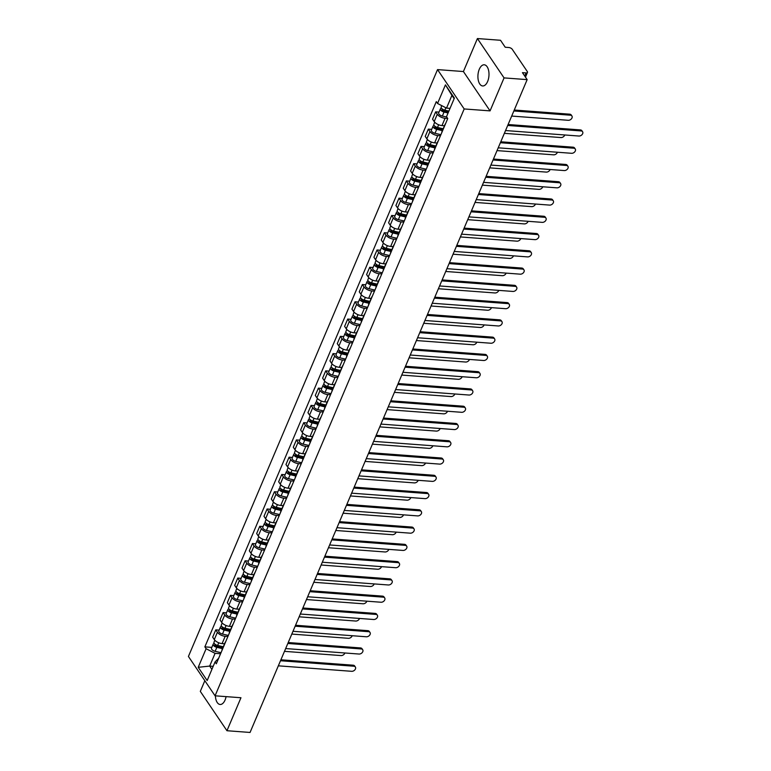 <?xml version="1.0" encoding="UTF-8"?>
<svg xmlns="http://www.w3.org/2000/svg" width="771" height="771" viewBox="0 0 771 771"><rect width="100%" height="100%" fill="white"/><g stroke="black" fill="none" stroke-linecap="round" stroke-linejoin="round"><path stroke-width="1.16" d="M215.388 695.827A10.611 5.503 -85.7 0 0 220.12 704.482A10.611 5.503 -85.7 0 0 225.065 700.029A10.611 5.503 -85.7 0 0 226.086 696.627M487.609 81.514A10.611 5.503 -85.7 0 0 488.66 70.701A10.611 5.503 -85.7 0 0 484.246 64.793A10.611 5.503 -85.7 0 0 479.302 69.245A10.611 5.503 -85.7 0 0 478.251 80.059A10.611 5.503 -85.7 0 0 482.665 85.966A10.611 5.503 -85.7 0 0 487.609 81.514M204.835 680.697L200.306 691.375L226.953 730.725L250.055 732.45L527.162 79.625L504.061 77.9L477.413 38.55L463.41 71.539L437.533 69.602L188.423 656.458L215.07 695.808L464.181 108.952L490.057 110.879L504.061 77.9M477.413 38.55L500.514 40.275L505.227 47.243L508.821 47.513A2.718 1.272 23 0 1 512.214 49.257L527.297 71.53A2.718 1.272 23 0 1 527.48 72.416L525.475 77.139M226.953 730.725L240.957 697.736L215.07 695.808M524.723 76.03L526.044 72.927L522.439 72.657L527.162 79.625M526.044 72.927A2.718 1.272 23 0 0 527.48 72.416M447.7 118.474L445.079 118.271A6.264 2.93 -157 0 1 437.282 114.253L435.663 111.853L432.56 119.158L434.189 121.558A6.264 2.93 23 0 0 441.976 125.577L444.462 125.76M444.973 125.095A6.264 2.93 -157 0 1 445.069 124.324A6.264 2.93 -157 0 1 445.551 123.717M439.027 112.103L435.663 111.853M445.069 124.324L441.966 131.629A6.264 2.93 23 0 0 441.87 132.4M440.453 135.744L437.745 135.542A6.264 2.93 -157 0 1 429.958 131.523L428.329 129.123L425.235 136.428L426.855 138.828A6.264 2.93 23 0 0 434.651 142.847L437.128 143.03M437.639 142.365A6.264 2.93 -157 0 1 437.745 141.594A6.264 2.93 -157 0 1 438.227 140.987M431.693 129.374L428.329 129.123M437.745 141.594L434.642 148.899A6.264 2.93 23 0 0 434.536 149.67M433.119 153.005L430.42 152.812A6.264 2.93 -157 0 1 422.624 148.793L421.005 146.384L417.901 153.699L419.53 156.099A6.264 2.93 23 0 0 427.317 160.117L429.804 160.301M430.314 159.626A6.264 2.93 -157 0 1 430.411 158.865A6.264 2.93 -157 0 1 430.893 158.257M424.368 146.644L421.005 146.384M430.411 158.865L427.307 166.17A6.264 2.93 23 0 0 427.211 166.931M425.794 170.275L423.086 170.073A6.264 2.93 -157 0 1 415.299 166.054L413.67 163.654L410.577 170.96L412.196 173.359A6.264 2.93 23 0 0 419.993 177.378L422.469 177.561M422.98 176.896A6.264 2.93 -157 0 1 423.086 176.125A6.264 2.93 -157 0 1 423.568 175.518M417.034 163.905L413.67 163.654M423.086 176.125L419.983 183.431A6.264 2.93 23 0 0 419.877 184.202M418.46 187.546L415.762 187.343A6.264 2.93 -157 0 1 407.965 183.325L406.346 180.925L403.243 188.23L404.871 190.63A6.264 2.93 23 0 0 412.658 194.649L415.145 194.832M415.656 194.167A6.264 2.93 -157 0 1 415.752 193.396A6.264 2.93 -157 0 1 416.234 192.789M409.709 181.175L406.346 180.925M415.752 193.396L412.649 200.701A6.264 2.93 23 0 0 412.552 201.472M411.136 204.807L408.428 204.604A6.264 2.93 -157 0 1 400.641 200.595L399.012 198.186L395.909 205.491L397.537 207.9A6.264 2.93 23 0 0 405.334 211.909L407.811 212.102M408.322 211.427A6.264 2.93 -157 0 1 408.428 210.666A6.264 2.93 -157 0 1 408.909 210.059M402.375 198.446L399.012 198.186M408.428 210.666L405.324 217.971A6.264 2.93 23 0 0 405.218 218.733M403.802 222.077L401.103 221.875A6.264 2.93 -157 0 1 393.306 217.856L391.687 215.456L388.584 222.761L390.213 225.161A6.264 2.93 23 0 0 398 229.18L400.486 229.363M400.997 228.698A6.264 2.93 -157 0 1 401.093 227.927A6.264 2.93 -157 0 1 401.575 227.32M395.041 215.707L391.687 215.456M401.093 227.927L397.99 235.232A6.264 2.93 23 0 0 397.894 236.003M396.477 239.347L393.769 239.145A6.264 2.93 -157 0 1 385.982 235.126L384.353 232.726L381.25 240.032L382.879 242.431A6.264 2.93 23 0 0 390.675 246.45L393.152 246.633M393.663 245.968A6.264 2.93 -157 0 1 393.769 245.197A6.264 2.93 -157 0 1 394.251 244.59M387.717 232.977L384.353 232.726M393.769 245.197L390.666 252.502A6.264 2.93 23 0 0 390.56 253.274M389.143 256.608L386.444 256.406A6.264 2.93 -157 0 1 378.648 252.387L377.029 249.987L373.925 257.292L375.554 259.692A6.264 2.93 23 0 0 383.341 263.711L385.828 263.904M386.338 263.229A6.264 2.93 -157 0 1 386.435 262.468A6.264 2.93 -157 0 1 386.917 261.861M380.382 250.238L377.029 249.987M386.435 262.468L383.332 269.773A6.264 2.93 23 0 0 383.235 270.534M381.818 273.878L379.11 273.676A6.264 2.93 -157 0 1 371.323 269.657L369.695 267.258L366.591 274.563L368.22 276.962A6.264 2.93 23 0 0 376.007 280.981L378.494 281.164M379.004 280.499A6.264 2.93 -157 0 1 379.11 279.728A6.264 2.93 -157 0 1 379.592 279.121M373.058 267.508L369.695 267.258M379.11 279.728L376.007 287.034A6.264 2.93 23 0 0 375.901 287.805M374.484 291.149L371.786 290.946A6.264 2.93 -157 0 1 363.989 286.928L362.37 284.528L359.267 291.833L360.895 294.233A6.264 2.93 23 0 0 368.683 298.252L371.169 298.435M371.68 297.77A6.264 2.93 -157 0 1 371.776 296.999A6.264 2.93 -157 0 1 372.258 296.392M365.724 284.778L362.37 284.528M371.776 296.999L368.673 304.304A6.264 2.93 23 0 0 368.577 305.075M367.16 308.41L364.452 308.207A6.264 2.93 -157 0 1 356.665 304.188L355.036 301.789L351.933 309.094L353.561 311.494A6.264 2.93 23 0 0 361.348 315.512L363.835 315.705M364.346 315.031A6.264 2.93 -157 0 1 364.452 314.26A6.264 2.93 -157 0 1 364.934 313.652M358.399 302.039L355.036 301.789M364.452 314.26L361.348 321.565A6.264 2.93 23 0 0 361.242 322.336M359.826 325.68L357.127 325.478A6.264 2.93 -157 0 1 349.33 321.459L347.711 319.059L344.608 326.364L346.237 328.764A6.264 2.93 23 0 0 354.024 332.783L356.51 332.966M357.021 332.301A6.264 2.93 -157 0 1 357.118 331.53A6.264 2.93 -157 0 1 357.599 330.923M351.065 319.31L347.711 319.059M357.118 331.53L354.014 338.835A6.264 2.93 23 0 0 353.918 339.606M352.501 342.95L349.793 342.748A6.264 2.93 -157 0 1 342.006 338.729L340.377 336.329L337.274 343.635L338.903 346.034A6.264 2.93 23 0 0 346.69 350.053L349.176 350.236M349.687 349.571A6.264 2.93 -157 0 1 349.793 348.8A6.264 2.93 -157 0 1 350.275 348.193M343.741 336.58L340.377 336.329M349.793 348.8L346.69 356.106A6.264 2.93 23 0 0 346.584 356.877M345.167 360.211L342.469 360.009A6.264 2.93 -157 0 1 334.672 355.99L333.053 353.59L329.949 360.895L331.578 363.295A6.264 2.93 23 0 0 339.365 367.314L341.852 367.507M342.363 366.832A6.264 2.93 -157 0 1 342.459 366.061A6.264 2.93 -157 0 1 342.941 365.454M336.407 353.841L333.053 353.59M342.459 366.061L339.356 373.366A6.264 2.93 23 0 0 339.259 374.137M337.843 377.482L335.134 377.279A6.264 2.93 -157 0 1 327.347 373.26L325.719 370.861L322.615 378.166L324.244 380.566A6.264 2.93 23 0 0 332.031 384.584L334.518 384.768M335.028 384.103A6.264 2.93 -157 0 1 335.134 383.332A6.264 2.93 -157 0 1 335.616 382.724M329.082 371.111L325.719 370.861M335.134 383.332L332.031 390.637A6.264 2.93 23 0 0 331.925 391.408M330.508 394.752L327.81 394.55A6.264 2.93 -157 0 1 320.013 390.531L318.394 388.131L315.291 395.436L316.92 397.836A6.264 2.93 23 0 0 324.707 401.855L327.193 402.038M327.694 401.363A6.264 2.93 -157 0 1 327.8 400.602A6.264 2.93 -157 0 1 328.282 399.995M321.748 388.382L318.394 388.131M327.8 400.602L324.697 407.907A6.264 2.93 23 0 0 324.601 408.678M323.184 412.013L320.476 411.81A6.264 2.93 -157 0 1 312.689 407.792L311.06 405.392L307.957 412.697L309.585 415.097A6.264 2.93 23 0 0 317.373 419.116L319.859 419.308M320.37 418.634A6.264 2.93 -157 0 1 320.476 417.863A6.264 2.93 -157 0 1 320.958 417.256M314.423 405.642L311.06 405.392M320.476 417.863L317.373 425.168A6.264 2.93 23 0 0 317.267 425.939M315.85 429.283L313.151 429.081A6.264 2.93 -157 0 1 305.355 425.062L303.735 422.662L300.632 429.967L302.251 432.367A6.264 2.93 23 0 0 310.048 436.386L312.534 436.569M313.036 435.904A6.264 2.93 -157 0 1 313.142 435.133A6.264 2.93 -157 0 1 313.624 434.526M307.089 422.913L303.735 422.662M313.142 435.133L310.038 442.438A6.264 2.93 23 0 0 309.942 443.209M308.525 446.554L305.817 446.351A6.264 2.93 -157 0 1 298.03 442.332L296.401 439.933L293.298 447.238L294.927 449.638A6.264 2.93 23 0 0 302.714 453.656L305.2 453.84M305.711 453.165A6.264 2.93 -157 0 1 305.808 452.404A6.264 2.93 -157 0 1 306.299 451.796M299.765 440.183L296.401 439.933M305.808 452.404L302.714 459.709A6.264 2.93 23 0 0 302.608 460.47M301.191 463.814L298.493 463.612A6.264 2.93 -157 0 1 290.696 459.593L289.077 457.193L285.974 464.499L287.593 466.898A6.264 2.93 23 0 0 295.389 470.917L297.876 471.11M298.377 470.435A6.264 2.93 -157 0 1 298.483 469.664A6.264 2.93 -157 0 1 298.965 469.057M292.431 457.444L289.077 457.193M298.483 469.664L295.38 476.97A6.264 2.93 23 0 0 295.283 477.741M293.857 481.085L291.159 480.882A6.264 2.93 -157 0 1 283.371 476.863L281.743 474.464L278.639 481.769L280.268 484.169A6.264 2.93 23 0 0 288.055 488.188L290.542 488.371M291.053 487.706A6.264 2.93 -157 0 1 291.149 486.935A6.264 2.93 -157 0 1 291.64 486.328M285.106 474.714L281.743 474.464M291.149 486.935L288.055 494.24A6.264 2.93 23 0 0 287.949 495.011M286.533 498.355L283.834 498.153A6.264 2.93 -157 0 1 276.037 494.134L274.418 491.734L271.315 499.039L272.934 501.439A6.264 2.93 23 0 0 280.731 505.458L283.217 505.641M283.718 504.966A6.264 2.93 -157 0 1 283.824 504.205A6.264 2.93 -157 0 1 284.306 503.598M277.772 491.985L274.418 491.734M283.824 504.205L280.721 511.51A6.264 2.93 23 0 0 280.625 512.272M279.198 515.616L276.5 515.413A6.264 2.93 -157 0 1 268.713 511.395L267.084 508.995L263.981 516.3L265.61 518.7A6.264 2.93 23 0 0 273.397 522.719L275.883 522.911M276.394 522.237A6.264 2.93 -157 0 1 276.49 521.466A6.264 2.93 -157 0 1 276.972 520.859M270.448 509.245L267.084 508.995M276.49 521.466L273.397 528.771A6.264 2.93 23 0 0 273.291 529.542M271.874 532.886L269.175 532.684A6.264 2.93 -157 0 1 261.379 528.665L259.75 526.265L256.656 533.571L258.275 535.97A6.264 2.93 23 0 0 266.072 539.989L268.559 540.172M269.06 539.507A6.264 2.93 -157 0 1 269.166 538.736A6.264 2.93 -157 0 1 269.648 538.129M263.113 526.516L259.75 526.265M269.166 538.736L266.062 546.041A6.264 2.93 23 0 0 265.966 546.812M264.54 550.157L261.841 549.954A6.264 2.93 -157 0 1 254.054 545.935L252.425 543.536L249.322 550.841L250.951 553.241A6.264 2.93 23 0 0 258.738 557.26L261.224 557.443M261.735 556.768A6.264 2.93 -157 0 1 261.832 556.007A6.264 2.93 -157 0 1 262.313 555.399M255.789 543.786L252.425 543.536M261.832 556.007L258.738 563.312A6.264 2.93 23 0 0 258.632 564.073M257.215 567.417L254.517 567.215A6.264 2.93 -157 0 1 246.72 563.196L245.091 560.796L241.998 568.102L243.617 570.501A6.264 2.93 23 0 0 251.413 574.52L253.9 574.713M254.401 574.038A6.264 2.93 -157 0 1 254.507 573.267A6.264 2.93 -157 0 1 254.989 572.66M248.455 561.047L245.091 560.796M254.507 573.267L251.404 580.573A6.264 2.93 23 0 0 251.307 581.344M249.881 584.688L247.183 584.485A6.264 2.93 -157 0 1 239.395 580.467L237.767 578.067L234.663 585.372L236.292 587.772A6.264 2.93 23 0 0 244.079 591.791L246.566 591.974M247.077 591.309A6.264 2.93 -157 0 1 247.173 590.538A6.264 2.93 -157 0 1 247.655 589.931M241.13 578.317L237.767 578.067M247.173 590.538L244.079 597.843A6.264 2.93 23 0 0 243.973 598.614M242.557 601.958L239.848 601.756A6.264 2.93 -157 0 1 232.061 597.737L230.433 595.337L227.339 602.643L228.958 605.042A6.264 2.93 23 0 0 236.755 609.061L239.241 609.244M239.742 608.57A6.264 2.93 -157 0 1 239.848 607.808A6.264 2.93 -157 0 1 240.33 607.201M233.796 595.588L230.433 595.337M239.848 607.808L236.745 615.113A6.264 2.93 23 0 0 236.649 615.875M235.222 619.219L232.524 619.017A6.264 2.93 -157 0 1 224.737 614.998L223.108 612.598L220.005 619.903L221.634 622.303A6.264 2.93 23 0 0 229.421 626.322L231.907 626.505M232.418 625.84A6.264 2.93 -157 0 1 232.514 625.069A6.264 2.93 -157 0 1 232.996 624.462M226.472 612.849L223.108 612.598M232.514 625.069L229.421 632.374A6.264 2.93 23 0 0 229.315 633.145M227.898 636.489L225.19 636.287A6.264 2.93 -157 0 1 217.403 632.268L215.774 629.868L212.68 637.174L214.299 639.573A6.264 2.93 23 0 0 222.096 643.592L224.583 643.775M225.084 643.11A6.264 2.93 -157 0 1 225.19 642.339A6.264 2.93 -157 0 1 225.672 641.732M219.137 630.119L215.774 629.868M225.19 642.339L222.087 649.645A6.264 2.93 23 0 0 221.99 650.416M454.148 98.669L451.922 95.373L446.525 108.104L450.033 108.364M446.525 108.104L437.543 103.478L445.436 84.877L454.389 98.1L446.496 116.691L447.749 118.541L216.314 663.783L215.061 661.932L207.168 680.533L198.214 667.31L206.108 648.719L215.08 653.345L209.673 666.077L211.9 669.363M437.543 103.478L436.29 101.627L204.855 646.869L206.108 648.719M437.533 69.602L464.181 108.952M463.41 71.539L490.057 110.879M213.191 666.337L209.673 666.077L198.214 667.31M220.564 653.75L215.08 653.345M215.061 661.932L218.665 658.241M211.813 647.389L204.855 646.869M445.436 84.877L451.922 95.373M508.099 124.516L580.37 129.913A3.132 2.236 -34.1 0 1 581.883 130.704L582.577 131.725A3.132 2.236 145.9 0 0 581.064 130.935L507.703 125.461M505.545 130.55L578.905 136.033A3.132 2.236 145.9 0 0 582.086 134.588A3.132 2.236 145.9 0 0 582.577 131.725M448.867 111.101L444.838 110.176A3.402 1.59 -157 0 1 441.185 107.005L441.764 105.646M511.693 116.064L568.246 120.295A3.132 2.236 145.9 0 0 571.427 118.85A3.132 2.236 145.9 0 0 571.918 115.987A3.132 2.236 145.9 0 0 570.405 115.197L513.852 110.976M448.414 112.171L443.768 111.101A1.629 0.761 -157 0 1 442.014 109.578A1.629 0.761 -157 0 1 442.679 109.27M448.076 112.99L444.038 112.055A3.402 1.59 -157 0 1 440.386 108.884A3.402 1.59 -157 0 1 441.513 108.258M446.746 117.057L442.352 116.045A3.402 1.59 -157 0 1 438.699 112.874L440.386 108.884M514.247 110.031L569.711 114.175A3.132 2.236 -34.1 0 1 571.224 114.966L571.918 115.987M500.774 141.787L573.046 147.184A3.132 2.236 -34.1 0 1 574.559 147.974L575.253 148.996A3.132 2.236 145.9 0 0 573.74 148.205L500.369 142.722M498.211 147.82L571.571 153.294A3.132 2.236 145.9 0 0 574.761 151.848A3.132 2.236 145.9 0 0 575.253 148.996M493.44 159.048L565.712 164.445A3.132 2.236 -34.1 0 1 567.225 165.245L567.919 166.266A3.132 2.236 145.9 0 0 566.406 165.476L493.045 159.992M490.886 165.081L564.247 170.564A3.132 2.236 145.9 0 0 567.427 169.119A3.132 2.236 145.9 0 0 567.919 166.266M443.19 128.757L437.514 127.446A3.402 1.59 -157 0 1 433.861 124.276L434.728 122.232M504.359 133.335L560.912 137.556A3.132 2.236 145.9 0 0 564.758 134.973M442.737 129.817L436.444 128.371A1.629 0.761 -157 0 1 434.69 126.849A1.629 0.761 -157 0 1 435.345 126.531M442.39 130.636L436.714 129.326A3.402 1.59 -157 0 1 433.061 126.155A3.402 1.59 -157 0 1 434.189 125.519M440.906 134.665L435.017 133.306A3.402 1.59 -157 0 1 431.365 130.135L433.061 126.155M435.866 146.018L430.179 144.707A3.402 1.59 -157 0 1 426.527 141.536L427.394 139.493M497.035 150.605L553.588 154.826A3.132 2.236 145.9 0 0 557.423 152.244M435.413 147.088L429.11 145.632A1.629 0.761 -157 0 1 427.356 144.11A1.629 0.761 -157 0 1 428.021 143.801M435.066 147.897L429.38 146.586A3.402 1.59 -157 0 1 425.727 143.425A3.402 1.59 -157 0 1 426.855 142.789M433.581 151.935L427.693 150.576A3.402 1.59 -157 0 1 424.04 147.406L425.727 143.425M486.115 176.318L558.387 181.715A3.132 2.236 -34.1 0 1 559.9 182.505L560.584 183.527A3.132 2.236 145.9 0 0 559.081 182.737L485.711 177.263M483.552 182.351L556.913 187.835A3.132 2.236 145.9 0 0 560.103 186.389A3.132 2.236 145.9 0 0 560.584 183.527M478.781 193.588L551.053 198.985A3.132 2.236 -34.1 0 1 552.566 199.776L553.26 200.797A3.132 2.236 145.9 0 0 551.747 200.007L478.386 194.523M476.227 199.622L549.588 205.096A3.132 2.236 145.9 0 0 552.768 203.65A3.132 2.236 145.9 0 0 553.26 200.797M471.457 210.849L543.728 216.246A3.132 2.236 -34.1 0 1 545.242 217.036L545.926 218.068A3.132 2.236 145.9 0 0 544.422 217.277L471.052 211.794M468.893 216.882L542.254 222.366A3.132 2.236 145.9 0 0 545.444 220.92A3.132 2.236 145.9 0 0 545.926 218.068M428.531 163.288L422.855 161.977A3.402 1.59 -157 0 1 419.202 158.807L420.07 156.764M489.701 167.866L546.253 172.097A3.132 2.236 145.9 0 0 550.099 169.504M428.078 164.358L421.785 162.903A1.629 0.761 -157 0 1 420.031 161.38A1.629 0.761 -157 0 1 420.687 161.072M427.732 165.167L422.055 163.857A3.402 1.59 -157 0 1 418.402 160.686A3.402 1.59 -157 0 1 419.53 160.06M426.247 169.206L420.359 167.847A3.402 1.59 -157 0 1 416.706 164.676L418.402 160.686M421.207 180.559L415.521 179.248A3.402 1.59 -157 0 1 411.868 176.077L412.736 174.034M482.376 185.136L538.929 189.358A3.132 2.236 145.9 0 0 542.765 186.775M420.754 181.619L414.451 180.163A1.629 0.761 -157 0 1 412.697 178.65A1.629 0.761 -157 0 1 413.362 178.332M420.407 182.438L414.721 181.127A3.402 1.59 -157 0 1 411.068 177.956A3.402 1.59 -157 0 1 412.196 177.32M418.923 186.466L413.034 185.107A3.402 1.59 -157 0 1 409.382 181.937L411.068 177.956M413.873 197.819L408.196 196.509A3.402 1.59 -157 0 1 404.544 193.338L405.411 191.295M475.042 202.407L531.595 206.628A3.132 2.236 145.9 0 0 535.44 204.045M413.42 198.889L407.127 197.434A1.629 0.761 -157 0 1 405.373 195.911A1.629 0.761 -157 0 1 406.028 195.603M413.073 199.699L407.396 198.388A3.402 1.59 -157 0 1 403.744 195.227A3.402 1.59 -157 0 1 404.871 194.591M411.589 203.737L405.7 202.378A3.402 1.59 -157 0 1 402.048 199.207L403.744 195.227M464.123 228.12L536.394 233.517A3.132 2.236 -34.1 0 1 537.907 234.307L538.601 235.328A3.132 2.236 145.9 0 0 537.088 234.538L463.728 229.064M461.569 234.153L534.929 239.636A3.132 2.236 145.9 0 0 538.11 238.191A3.132 2.236 145.9 0 0 538.601 235.328M406.548 215.09L400.862 213.779A3.402 1.59 -157 0 1 397.21 210.608L398.077 208.565M467.708 219.668L524.27 223.898A3.132 2.236 145.9 0 0 528.106 221.306M406.095 216.159L399.792 214.704A1.629 0.761 -157 0 1 398.038 213.181A1.629 0.761 -157 0 1 398.703 212.873M405.748 216.969L400.062 215.658A3.402 1.59 -157 0 1 396.41 212.488A3.402 1.59 -157 0 1 397.537 211.861M404.264 220.998L398.376 219.648A3.402 1.59 -157 0 1 394.723 216.478L396.41 212.488M456.798 245.39L529.07 250.787A3.132 2.236 -34.1 0 1 530.583 251.577L531.267 252.599A3.132 2.236 145.9 0 0 529.764 251.809L456.393 246.325M454.235 251.423L527.595 256.897A3.132 2.236 145.9 0 0 530.785 255.452A3.132 2.236 145.9 0 0 531.267 252.599M399.214 232.36L393.538 231.049A3.402 1.59 -157 0 1 389.885 227.879L390.752 225.836M460.383 236.938L516.936 241.159A3.132 2.236 145.9 0 0 520.782 238.576M398.761 233.42L392.468 231.965A1.629 0.761 -157 0 1 390.714 230.452A1.629 0.761 -157 0 1 391.369 230.134M398.414 234.239L392.738 232.929A3.402 1.59 -157 0 1 389.085 229.758A3.402 1.59 -157 0 1 390.213 229.122M396.93 238.268L391.042 236.909A3.402 1.59 -157 0 1 387.389 233.738L389.085 229.758M449.464 262.651L521.736 268.048A3.132 2.236 -34.1 0 1 523.249 268.838L523.943 269.869A3.132 2.236 145.9 0 0 522.43 269.079L449.069 263.595M446.91 268.684L520.271 274.168A3.132 2.236 145.9 0 0 523.451 272.722A3.132 2.236 145.9 0 0 523.943 269.869M391.89 249.621L386.204 248.31A3.402 1.59 -157 0 1 382.551 245.139L383.418 243.096M453.049 254.208L509.612 258.43A3.132 2.236 145.9 0 0 513.447 255.847M391.437 250.691L385.134 249.235A1.629 0.761 -157 0 1 383.38 247.713A1.629 0.761 -157 0 1 384.045 247.404M391.09 251.5L385.404 250.19A3.402 1.59 -157 0 1 381.751 247.019A3.402 1.59 -157 0 1 382.879 246.392M389.606 255.538L383.717 254.179A3.402 1.59 -157 0 1 380.064 251.009L381.751 247.019M442.14 279.921L514.411 285.318A3.132 2.236 -34.1 0 1 515.924 286.108L516.609 287.13A3.132 2.236 145.9 0 0 515.105 286.34L441.735 280.866M439.576 285.954L512.937 291.438A3.132 2.236 145.9 0 0 516.127 289.992A3.132 2.236 145.9 0 0 516.609 287.13M384.556 266.891L378.879 265.581A3.402 1.59 -157 0 1 375.226 262.41L376.094 260.367M445.725 271.469L502.278 275.69A3.132 2.236 145.9 0 0 506.123 273.107M384.103 267.961L377.809 266.506A1.629 0.761 -157 0 1 376.055 264.983A1.629 0.761 -157 0 1 376.711 264.675M383.756 268.771L378.079 267.46A3.402 1.59 -157 0 1 374.427 264.289A3.402 1.59 -157 0 1 375.554 263.663M382.271 272.799L376.383 271.45A3.402 1.59 -157 0 1 372.73 268.279L374.427 264.289M434.805 297.192L507.077 302.589A3.132 2.236 -34.1 0 1 508.59 303.379L509.284 304.4A3.132 2.236 145.9 0 0 507.771 303.61L434.41 298.126M432.252 303.225L505.612 308.699A3.132 2.236 145.9 0 0 508.793 307.253A3.132 2.236 145.9 0 0 509.284 304.4M377.231 284.152L371.545 282.841A3.402 1.59 -157 0 1 367.892 279.68L368.76 277.637M438.391 288.74L494.953 292.961A3.132 2.236 145.9 0 0 498.789 290.378M376.778 285.222L370.475 283.767A1.629 0.761 -157 0 1 368.721 282.253A1.629 0.761 -157 0 1 369.386 281.935M376.431 286.041L370.745 284.73A3.402 1.59 -157 0 1 367.092 281.56A3.402 1.59 -157 0 1 368.22 280.923M374.937 290.069L369.058 288.711A3.402 1.59 -157 0 1 365.406 285.54L367.092 281.56M427.481 314.452L499.753 319.849A3.132 2.236 -34.1 0 1 501.256 320.64L501.95 321.671A3.132 2.236 145.9 0 0 500.446 320.881L427.076 315.397M424.917 320.485L498.278 325.969A3.132 2.236 145.9 0 0 501.468 324.524A3.132 2.236 145.9 0 0 501.95 321.671M369.897 301.422L364.22 300.112A3.402 1.59 -157 0 1 360.568 296.941L361.435 294.898M431.066 306L487.619 310.231A3.132 2.236 145.9 0 0 491.464 307.648M369.444 302.492L363.151 301.037A1.629 0.761 -157 0 1 361.397 299.514A1.629 0.761 -157 0 1 362.052 299.206M369.097 303.302L363.42 301.991A3.402 1.59 -157 0 1 359.768 298.82A3.402 1.59 -157 0 1 360.895 298.194M367.613 307.34L361.724 305.981A3.402 1.59 -157 0 1 358.072 302.81L359.768 298.82M420.147 331.723L492.418 337.12A3.132 2.236 -34.1 0 1 493.932 337.91L494.625 338.932A3.132 2.236 145.9 0 0 493.112 338.141L419.752 332.667M417.593 337.756L490.954 343.24A3.132 2.236 145.9 0 0 494.134 341.794A3.132 2.236 145.9 0 0 494.625 338.932M362.572 318.693L356.886 317.382A3.402 1.59 -157 0 1 353.234 314.211L354.101 312.168M423.732 323.271L480.294 327.492A3.132 2.236 145.9 0 0 484.13 324.909M362.119 319.753L355.816 318.307A1.629 0.761 -157 0 1 354.062 316.785A1.629 0.761 -157 0 1 354.727 316.476M361.772 320.572L356.086 319.261A3.402 1.59 -157 0 1 352.434 316.091A3.402 1.59 -157 0 1 353.561 315.464M360.279 324.601L354.4 323.251A3.402 1.59 -157 0 1 350.747 320.081L352.434 316.091M412.822 348.993L485.094 354.39A3.132 2.236 -34.1 0 1 486.597 355.18L487.291 356.202A3.132 2.236 145.9 0 0 485.788 355.412L412.418 349.928M410.259 355.026L483.619 360.5A3.132 2.236 145.9 0 0 486.809 359.055A3.132 2.236 145.9 0 0 487.291 356.202M355.238 335.954L349.562 334.643A3.402 1.59 -157 0 1 345.909 331.482L346.777 329.439M416.407 340.541L472.96 344.762A3.132 2.236 145.9 0 0 476.806 342.179M354.785 337.023L348.492 335.568A1.629 0.761 -157 0 1 346.738 334.045A1.629 0.761 -157 0 1 347.393 333.737M354.438 337.843L348.762 336.532A3.402 1.59 -157 0 1 345.109 333.361A3.402 1.59 -157 0 1 346.237 332.725M352.954 341.871L347.066 340.512A3.402 1.59 -157 0 1 343.413 337.341L345.109 333.361M405.488 366.254L477.76 371.651A3.132 2.236 -34.1 0 1 479.273 372.441L479.967 373.472A3.132 2.236 145.9 0 0 478.454 372.682L405.093 367.198M402.925 372.287L476.295 377.771A3.132 2.236 145.9 0 0 479.475 376.325A3.132 2.236 145.9 0 0 479.967 373.472M347.914 353.224L342.228 351.913A3.402 1.59 -157 0 1 338.575 348.743L339.442 346.699M409.073 357.802L465.636 362.033A3.132 2.236 145.9 0 0 469.472 359.45M347.461 354.294L341.158 352.839A1.629 0.761 -157 0 1 339.404 351.316A1.629 0.761 -157 0 1 340.069 351.007M347.114 355.103L341.428 353.793A3.402 1.59 -157 0 1 337.775 350.622A3.402 1.59 -157 0 1 338.903 349.995M345.62 359.141L339.741 357.783A3.402 1.59 -157 0 1 336.089 354.612L337.775 350.622M398.164 383.524L470.435 388.921A3.132 2.236 -34.1 0 1 471.939 389.712L472.633 390.733A3.132 2.236 145.9 0 0 471.129 389.943L397.759 384.469M395.6 389.557L468.961 395.031A3.132 2.236 145.9 0 0 472.151 393.595A3.132 2.236 145.9 0 0 472.633 390.733M340.58 370.494L334.903 369.184A3.402 1.59 -157 0 1 331.251 366.013L332.108 363.97M401.749 375.072L458.302 379.293A3.132 2.236 145.9 0 0 462.147 376.711M340.127 371.555L333.833 370.109A1.629 0.761 -157 0 1 332.079 368.586A1.629 0.761 -157 0 1 332.735 368.278M339.78 372.374L334.103 371.063A3.402 1.59 -157 0 1 330.451 367.892A3.402 1.59 -157 0 1 331.578 367.266M338.296 376.402L332.407 375.043A3.402 1.59 -157 0 1 328.754 371.882L330.451 367.892M390.83 400.795L463.101 406.192A3.132 2.236 -34.1 0 1 464.614 406.982L465.308 408.004A3.132 2.236 145.9 0 0 463.795 407.213L390.434 401.73M388.266 406.828L461.636 412.302A3.132 2.236 145.9 0 0 464.817 410.856A3.132 2.236 145.9 0 0 465.308 408.004M333.255 387.755L327.569 386.444A3.402 1.59 -157 0 1 323.916 383.274L324.784 381.24M394.415 392.343L450.977 396.564A3.132 2.236 145.9 0 0 454.813 393.981M332.802 388.825L326.499 387.37A1.629 0.761 -157 0 1 324.745 385.847A1.629 0.761 -157 0 1 325.41 385.539M332.455 389.644L326.769 388.333A3.402 1.59 -157 0 1 323.116 385.163A3.402 1.59 -157 0 1 324.244 384.527M330.961 393.673L325.083 392.314A3.402 1.59 -157 0 1 321.43 389.143L323.116 385.163M383.505 418.055L455.777 423.452A3.132 2.236 -34.1 0 1 457.28 424.243L457.974 425.274A3.132 2.236 145.9 0 0 456.471 424.474L383.1 419M380.941 424.089L454.302 429.572A3.132 2.236 145.9 0 0 457.492 428.127A3.132 2.236 145.9 0 0 457.974 425.274M325.921 405.026L320.244 403.715A3.402 1.59 -157 0 1 316.592 400.544L317.45 398.501M387.09 409.603L443.643 413.834A3.132 2.236 145.9 0 0 447.488 411.242M325.468 406.095L319.175 404.64A1.629 0.761 -157 0 1 317.421 403.117A1.629 0.761 -157 0 1 318.076 402.809M325.121 406.905L319.445 405.594A3.402 1.59 -157 0 1 315.792 402.423A3.402 1.59 -157 0 1 316.92 401.797M323.637 410.943L317.748 409.584A3.402 1.59 -157 0 1 314.096 406.413L315.792 402.423M376.171 435.326L448.443 440.723A3.132 2.236 -34.1 0 1 449.956 441.513L450.65 442.535A3.132 2.236 145.9 0 0 449.136 441.744L375.776 436.27M373.607 441.359L446.978 446.833A3.132 2.236 145.9 0 0 450.158 445.387A3.132 2.236 145.9 0 0 450.65 442.535M318.596 422.296L312.91 420.985A3.402 1.59 -157 0 1 309.258 417.815L310.125 415.771M379.756 426.874L436.319 431.095A3.132 2.236 145.9 0 0 440.154 428.512M318.144 423.356L311.841 421.91A1.629 0.761 -157 0 1 310.087 420.388A1.629 0.761 -157 0 1 310.752 420.07M317.797 424.175L312.11 422.865A3.402 1.59 -157 0 1 308.458 419.694A3.402 1.59 -157 0 1 309.585 419.067M316.303 428.204L310.424 426.845A3.402 1.59 -157 0 1 306.771 423.674L308.458 419.694M368.846 452.596L441.118 457.993A3.132 2.236 -34.1 0 1 442.621 458.784L443.315 459.805A3.132 2.236 145.9 0 0 441.812 459.015L368.442 453.531M366.283 458.629L439.643 464.103A3.132 2.236 145.9 0 0 442.833 462.658A3.132 2.236 145.9 0 0 443.315 459.805M311.262 439.557L305.586 438.246A3.402 1.59 -157 0 1 301.924 435.075L302.791 433.042M372.432 444.144L428.984 448.365A3.132 2.236 145.9 0 0 432.83 445.783M310.809 440.626L304.516 439.171A1.629 0.761 -157 0 1 302.762 437.649A1.629 0.761 -157 0 1 303.417 437.34M310.462 441.446L304.786 440.135A3.402 1.59 -157 0 1 301.133 436.964A3.402 1.59 -157 0 1 302.261 436.328M308.978 445.474L303.09 444.115A3.402 1.59 -157 0 1 299.437 440.945L301.133 436.964M361.512 469.857L433.784 475.254A3.132 2.236 -34.1 0 1 435.297 476.044L435.991 477.066A3.132 2.236 145.9 0 0 434.478 476.276L361.117 470.802M358.949 475.89L432.319 481.374A3.132 2.236 145.9 0 0 435.499 479.928A3.132 2.236 145.9 0 0 435.991 477.066M303.938 456.827L298.252 455.516A3.402 1.59 -157 0 1 294.599 452.346L295.466 450.303M365.097 461.405L421.66 465.636A3.132 2.236 145.9 0 0 425.496 463.043M303.485 457.897L297.182 456.442A1.629 0.761 -157 0 1 295.428 454.919A1.629 0.761 -157 0 1 296.093 454.611M303.138 458.706L297.452 457.396A3.402 1.59 -157 0 1 293.799 454.225A3.402 1.59 -157 0 1 294.927 453.599M301.644 462.745L295.765 461.386A3.402 1.59 -157 0 1 292.113 458.215L293.799 454.225M354.188 487.127L426.459 492.524A3.132 2.236 -34.1 0 1 427.963 493.315L428.657 494.336A3.132 2.236 145.9 0 0 427.144 493.546L353.783 488.072M351.624 493.161L424.985 498.635A3.132 2.236 145.9 0 0 428.175 497.189A3.132 2.236 145.9 0 0 428.657 494.336M296.604 474.098L290.927 472.787A3.402 1.59 -157 0 1 287.265 469.616L288.132 467.573M357.773 478.675L414.326 482.897A3.132 2.236 145.9 0 0 418.171 480.314M296.151 475.158L289.857 473.712A1.629 0.761 -157 0 1 288.103 472.189A1.629 0.761 -157 0 1 288.759 471.871M295.804 475.977L290.127 474.666A3.402 1.59 -157 0 1 286.475 471.495A3.402 1.59 -157 0 1 287.602 470.869M294.32 480.005L288.431 478.646A3.402 1.59 -157 0 1 284.778 475.476L286.475 471.495M346.854 504.388L419.125 509.795A3.132 2.236 -34.1 0 1 420.638 510.585L421.332 511.607A3.132 2.236 145.9 0 0 419.819 510.816L346.458 505.333M344.29 510.421L417.66 515.905A3.132 2.236 145.9 0 0 420.841 514.459A3.132 2.236 145.9 0 0 421.332 511.607M289.27 491.358L283.593 490.048A3.402 1.59 -157 0 1 279.94 486.877L280.808 484.834M350.439 495.946L407.001 500.167A3.132 2.236 145.9 0 0 410.837 497.584M288.826 492.428L282.523 490.973A1.629 0.761 -157 0 1 280.769 489.45A1.629 0.761 -157 0 1 281.434 489.142M288.479 493.247L282.793 491.937A3.402 1.59 -157 0 1 279.141 488.766A3.402 1.59 -157 0 1 280.268 488.13M286.985 497.276L281.107 495.917A3.402 1.59 -157 0 1 277.454 492.746L279.141 488.766M339.529 521.659L411.801 527.056A3.132 2.236 -34.1 0 1 413.304 527.846L413.998 528.867A3.132 2.236 145.9 0 0 412.485 528.077L339.124 522.603M336.966 527.692L410.326 533.175A3.132 2.236 145.9 0 0 413.516 531.73A3.132 2.236 145.9 0 0 413.998 528.867M281.945 508.629L276.269 507.318A3.402 1.59 -157 0 1 272.606 504.147L273.474 502.104M343.114 513.207L399.667 517.437A3.132 2.236 145.9 0 0 403.512 514.845M281.492 509.698L275.189 508.243A1.629 0.761 -157 0 1 273.445 506.72A1.629 0.761 -157 0 1 274.1 506.412M281.145 510.508L275.469 509.197A3.402 1.59 -157 0 1 271.816 506.027A3.402 1.59 -157 0 1 272.944 505.4M279.661 514.546L273.772 513.187A3.402 1.59 -157 0 1 270.12 510.017L271.816 506.027M332.195 538.929L404.467 544.326A3.132 2.236 -34.1 0 1 405.98 545.116L406.674 546.138A3.132 2.236 145.9 0 0 405.16 545.348L331.8 539.864M329.631 544.962L403.002 550.436A3.132 2.236 145.9 0 0 406.182 548.991A3.132 2.236 145.9 0 0 406.674 546.138M274.611 525.899L268.934 524.588A3.402 1.59 -157 0 1 265.282 521.418L266.149 519.375M335.78 530.477L392.343 534.698A3.132 2.236 145.9 0 0 396.178 532.115M274.158 526.959L267.865 525.514A1.629 0.761 -157 0 1 266.111 523.991A1.629 0.761 -157 0 1 266.776 523.673M273.821 527.778L268.135 526.468A3.402 1.59 -157 0 1 264.482 523.297A3.402 1.59 -157 0 1 265.61 522.661M272.327 531.807L266.448 530.448A3.402 1.59 -157 0 1 262.795 527.277L264.482 523.297M324.87 556.19L397.142 561.596A3.132 2.236 -34.1 0 1 398.646 562.387L399.339 563.408A3.132 2.236 145.9 0 0 397.826 562.618L324.466 557.134M322.307 562.223L395.668 567.707A3.132 2.236 145.9 0 0 398.858 566.261A3.132 2.236 145.9 0 0 399.339 563.408M267.286 543.16L261.61 541.849A3.402 1.59 -157 0 1 257.948 538.678L258.815 536.635M328.456 547.747L385.008 551.969A3.132 2.236 145.9 0 0 388.844 549.386M266.833 544.23L260.531 542.774A1.629 0.761 -157 0 1 258.786 541.252A1.629 0.761 -157 0 1 259.441 540.943M266.487 545.049L260.81 543.738A3.402 1.59 -157 0 1 257.157 540.567A3.402 1.59 -157 0 1 258.285 539.931M265.002 549.077L259.114 547.718A3.402 1.59 -157 0 1 255.461 544.548L257.157 540.567M317.536 573.46L389.808 578.857A3.132 2.236 -34.1 0 1 391.321 579.647L392.015 580.669A3.132 2.236 145.9 0 0 390.502 579.879L317.141 574.405M314.973 579.493L388.343 584.977A3.132 2.236 145.9 0 0 391.523 583.531A3.132 2.236 145.9 0 0 392.015 580.669M259.952 560.43L254.276 559.12A3.402 1.59 -157 0 1 250.623 555.949L251.491 553.906M321.121 565.008L377.684 569.239A3.132 2.236 145.9 0 0 381.52 566.646M259.499 561.5L253.206 560.045A1.629 0.761 -157 0 1 251.452 558.522A1.629 0.761 -157 0 1 252.117 558.214M259.162 562.31L253.476 560.999A3.402 1.59 -157 0 1 249.823 557.828A3.402 1.59 -157 0 1 250.951 557.202M257.668 566.348L251.789 564.989A3.402 1.59 -157 0 1 248.137 561.818L249.823 557.828M310.212 590.731L382.483 596.128A3.132 2.236 -34.1 0 1 383.987 596.918L384.681 597.939A3.132 2.236 145.9 0 0 383.168 597.149L309.807 591.665M307.648 596.764L381.009 602.238A3.132 2.236 145.9 0 0 384.199 600.792A3.132 2.236 145.9 0 0 384.681 597.939M252.628 577.701L246.942 576.39A3.402 1.59 -157 0 1 243.289 573.219L244.156 571.176M313.797 582.278L370.35 586.5A3.132 2.236 145.9 0 0 374.186 583.917M252.175 578.761L245.872 577.315A1.629 0.761 -157 0 1 244.118 575.792A1.629 0.761 -157 0 1 244.783 575.474M251.828 579.58L246.151 578.269A3.402 1.59 -157 0 1 242.499 575.099A3.402 1.59 -157 0 1 243.626 574.462M250.344 583.608L244.455 582.25A3.402 1.59 -157 0 1 240.803 579.079L242.499 575.099M302.878 607.991L375.149 613.398A3.132 2.236 -34.1 0 1 376.662 614.188L377.356 615.21A3.132 2.236 145.9 0 0 375.843 614.42L302.483 608.936M300.314 614.024L373.684 619.508A3.132 2.236 145.9 0 0 376.865 618.063A3.132 2.236 145.9 0 0 377.356 615.21M245.294 594.961L239.617 593.651A3.402 1.59 -157 0 1 235.965 590.48L236.832 588.437M306.463 599.549L363.025 603.77A3.132 2.236 145.9 0 0 366.861 601.187M244.841 596.031L238.547 594.576A1.629 0.761 -157 0 1 236.793 593.053A1.629 0.761 -157 0 1 237.449 592.745M244.503 596.85L238.817 595.54A3.402 1.59 -157 0 1 235.165 592.369A3.402 1.59 -157 0 1 236.292 591.733M243.01 600.879L237.131 599.52A3.402 1.59 -157 0 1 233.468 596.349L235.165 592.369M295.553 625.262L367.815 630.659A3.132 2.236 -34.1 0 1 369.328 631.449L370.022 632.471A3.132 2.236 145.9 0 0 368.509 631.68L295.148 626.206M292.99 631.295L366.35 636.779A3.132 2.236 145.9 0 0 369.531 635.333A3.132 2.236 145.9 0 0 370.022 632.471M237.969 612.232L232.283 610.921A3.402 1.59 -157 0 1 228.63 607.75L229.498 605.707M299.138 616.81L355.691 621.04A3.132 2.236 145.9 0 0 359.527 618.448M237.516 613.302L231.213 611.846A1.629 0.761 -157 0 1 229.459 610.324A1.629 0.761 -157 0 1 230.124 610.015M237.169 614.111L231.493 612.8A3.402 1.59 -157 0 1 227.831 609.63A3.402 1.59 -157 0 1 228.968 609.003M235.685 618.149L229.797 616.79A3.402 1.59 -157 0 1 226.144 613.62L227.831 609.63M288.219 642.532L360.491 647.929A3.132 2.236 -34.1 0 1 362.004 648.719L362.698 649.741A3.132 2.236 145.9 0 0 361.185 648.951L287.824 643.467M285.655 648.565L359.026 654.039A3.132 2.236 145.9 0 0 362.206 652.594A3.132 2.236 145.9 0 0 362.698 649.741M230.635 629.502L224.959 628.192A3.402 1.59 -157 0 1 221.306 625.021L222.173 622.978M291.804 634.08L348.367 638.301A3.132 2.236 145.9 0 0 352.202 635.718M230.182 630.562L223.889 629.117A1.629 0.761 -157 0 1 222.135 627.594A1.629 0.761 -157 0 1 222.79 627.276M229.845 631.382L224.159 630.071A3.402 1.59 -157 0 1 220.506 626.9A3.402 1.59 -157 0 1 221.634 626.264M228.351 635.41L222.472 634.051A3.402 1.59 -157 0 1 218.81 630.88L220.506 626.9M280.885 659.793L353.157 665.2A3.132 2.236 -34.1 0 1 354.67 665.99L355.364 667.011A3.132 2.236 145.9 0 0 353.85 666.221L280.49 660.737M278.331 665.826L351.692 671.31A3.132 2.236 145.9 0 0 354.872 669.864A3.132 2.236 145.9 0 0 355.364 667.011M223.311 646.763L217.624 645.452A3.402 1.59 -157 0 1 213.972 642.282L214.839 640.238M284.48 651.35L341.033 655.572A3.132 2.236 145.9 0 0 344.868 652.989M222.858 647.833L216.555 646.377A1.629 0.761 -157 0 1 214.801 644.855A1.629 0.761 -157 0 1 215.466 644.546M222.511 648.652L216.834 647.341A3.402 1.59 -157 0 1 213.172 644.17A3.402 1.59 -157 0 1 214.309 643.534M221.026 652.68L215.138 651.322A3.402 1.59 -157 0 1 211.485 648.151L213.172 644.17M222.096 643.592L225.19 636.287M229.421 626.322L232.524 619.017M236.755 609.061L239.848 601.756M244.079 591.791L247.183 584.485M251.413 574.52L254.517 567.215M258.738 557.26L261.841 549.954M266.072 539.989L269.175 532.684M273.397 522.719L276.5 515.413M280.731 505.458L283.834 498.153M288.055 488.188L291.159 480.882M295.389 470.917L298.493 463.612M302.714 453.656L305.817 446.351M310.048 436.386L313.151 429.081M317.373 419.116L320.476 411.81M324.707 401.855L327.81 394.55M332.031 384.584L335.134 377.279M339.365 367.314L342.469 360.009M346.69 350.053L349.793 342.748M354.024 332.783L357.127 325.478M361.348 315.512L364.452 308.207M368.683 298.252L371.786 290.946M376.007 280.981L379.11 273.676M383.341 263.711L386.444 256.406M390.675 246.45L393.769 239.145M398 229.18L401.103 221.875M405.334 211.909L408.428 204.604M412.658 194.649L415.762 187.343M419.993 177.378L423.086 170.073M427.317 160.117L430.42 152.812M434.651 142.847L437.745 135.542M441.976 125.577L445.079 118.271M221.634 622.303L224.737 614.998M228.958 605.042L232.061 597.737M236.292 587.772L239.395 580.467M243.617 570.501L246.72 563.196M250.951 553.241L254.054 545.935M258.275 535.97L261.379 528.665M265.61 518.7L268.713 511.395M272.934 501.439L276.037 494.134M280.268 484.169L283.371 476.863M287.593 466.898L290.696 459.593M294.927 449.638L298.03 442.332M302.251 432.367L305.355 425.062M309.585 415.097L312.689 407.792M316.92 397.836L320.013 390.531M324.244 380.566L327.347 373.26M331.578 363.295L334.672 355.99M338.903 346.034L342.006 338.729M346.237 328.764L349.33 321.459M353.561 311.494L356.665 304.188M360.895 294.233L363.989 286.928M368.22 276.962L371.323 269.657M375.554 259.692L378.648 252.387M382.879 242.431L385.982 235.126M390.213 225.161L393.306 217.856M397.537 207.9L400.641 200.595M404.871 190.63L407.965 183.325M412.196 173.359L415.299 166.054M419.53 156.099L422.624 148.793M426.855 138.828L429.958 131.523M434.189 121.558L437.282 114.253M214.299 639.573L217.403 632.268M581.064 130.935L580.37 129.913M444.838 110.176L445.86 107.767M442.4 110.407L442.843 109.366M442.352 116.045L444.038 112.055M569.711 114.175L570.405 115.197M573.74 148.205L573.046 147.184M566.406 165.476L565.712 164.445M437.514 127.446L438.651 124.767M435.066 127.678L435.509 126.637M435.017 133.306L436.714 129.326M430.179 144.707L431.317 142.037M427.741 144.948L428.184 143.898M427.693 150.576L429.38 146.586M559.081 182.737L558.387 181.715M551.747 200.007L551.053 198.985M544.422 217.277L543.728 216.246M422.855 161.977L423.992 159.298M420.407 162.209L420.85 161.168M420.359 167.847L422.055 163.857M415.521 179.248L416.658 176.569M413.083 179.479L413.526 178.438M413.034 185.107L414.721 181.127M408.196 196.509L409.334 193.839M405.748 196.75L406.192 195.699M405.7 202.378L407.396 198.388M537.088 234.538L536.394 233.517M400.862 213.779L401.999 211.1M398.424 214.01L398.867 212.969M398.376 219.648L400.062 215.658M529.764 251.809L529.07 250.787M393.538 231.049L394.675 228.37M391.09 231.281L391.533 230.24M391.042 236.909L392.738 232.929M522.43 269.079L521.736 268.048M386.204 248.31L387.341 245.641M383.765 248.551L384.209 247.501M383.717 254.179L385.404 250.19M515.105 286.34L514.411 285.318M378.879 265.581L380.016 262.901M376.431 265.812L376.874 264.771M376.383 271.45L378.079 267.46M507.771 303.61L507.077 302.589M371.545 282.841L372.682 280.172M369.107 283.082L369.55 282.041M369.058 288.711L370.745 284.73M500.446 320.881L499.753 319.849M364.22 300.112L365.358 297.442M361.772 300.353L362.216 299.302M361.724 305.981L363.42 301.991M493.112 338.141L492.418 337.12M356.886 317.382L358.023 314.703M354.448 317.613L354.891 316.573M354.4 323.251L356.086 319.261M485.788 355.412L485.094 354.39M349.562 334.643L350.689 331.973M347.114 334.884L347.557 333.843M347.066 340.512L348.762 336.532M478.454 372.682L477.76 371.651M342.228 351.913L343.365 349.244M339.789 352.154L340.233 351.104M339.741 357.783L341.428 353.793M471.129 389.943L470.435 388.921M334.903 369.184L336.031 366.504M332.455 369.415L332.899 368.374M332.407 375.043L334.103 371.063M463.795 407.213L463.101 406.192M327.569 386.444L328.706 383.775M325.131 386.685L325.574 385.645M325.083 392.314L326.769 388.333M456.471 424.474L455.777 423.452M320.244 403.715L321.372 401.036M317.797 403.956L318.24 402.905M317.748 409.584L319.445 405.594M449.136 441.744L448.443 440.723M312.91 420.985L314.048 418.306M310.462 421.217L310.906 420.176M310.424 426.845L312.11 422.865M441.812 459.015L441.118 457.993M305.586 438.246L306.713 435.576M303.138 438.487L303.581 437.446M303.09 444.115L304.786 440.135M434.478 476.276L433.784 475.254M298.252 455.516L299.389 452.837M295.804 455.757L296.247 454.707M295.765 461.386L297.452 457.396M427.144 493.546L426.459 492.524M290.927 472.787L292.055 470.108M288.479 473.018L288.923 471.977M288.431 478.646L290.127 474.666M419.819 510.816L419.125 509.795M283.593 490.048L284.73 487.378M281.145 490.289L281.588 489.248M281.107 495.917L282.793 491.937M412.485 528.077L411.801 527.056M276.269 507.318L277.396 504.639M273.821 507.559L274.264 506.508M273.772 513.187L275.469 509.197M405.16 545.348L404.467 544.326M268.934 524.588L270.072 521.909M266.487 524.82L266.93 523.779M266.448 530.448L268.135 526.468M397.826 562.618L397.142 561.596M261.61 541.849L262.738 539.18M259.162 542.09L259.605 541.04M259.114 547.718L260.81 543.738M390.502 579.879L389.808 578.857M254.276 559.12L255.413 556.44M251.828 559.361L252.271 558.31M251.789 564.989L253.476 560.999M383.168 597.149L382.483 596.128M246.942 576.39L248.079 573.711M244.503 576.621L244.947 575.58M244.455 582.25L246.151 578.269M375.843 614.42L375.149 613.398M239.617 593.651L240.754 590.981M237.169 593.892L237.613 592.841M237.131 599.52L238.817 595.54M368.509 631.68L367.815 630.659M232.283 610.921L233.42 608.242M229.845 611.152L230.288 610.112M229.797 616.79L231.493 612.8M361.185 648.951L360.491 647.929M224.959 628.192L226.096 625.512M222.511 628.423L222.954 627.382M222.472 634.051L224.159 630.071M353.85 666.221L353.157 665.2M217.624 645.452L218.762 642.783M215.186 645.693L215.629 644.643M215.138 651.322L216.834 647.341"/></g></svg>
